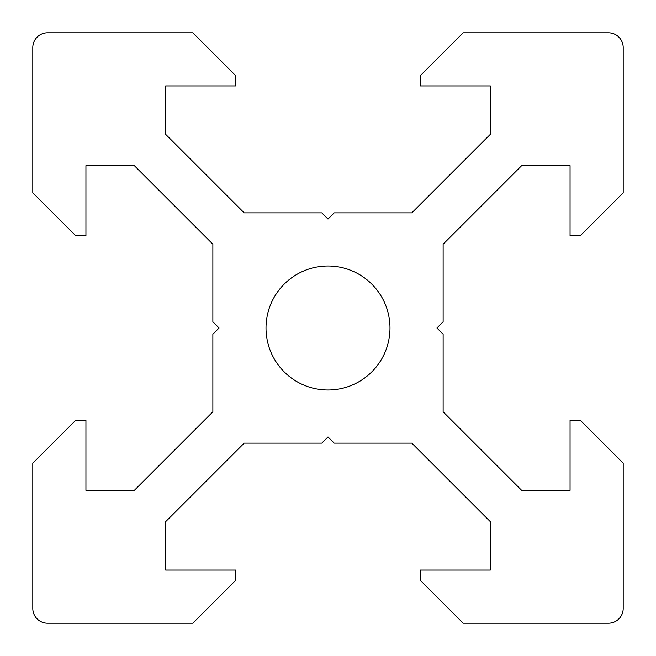 <?xml version="1.0" encoding="UTF-8"?>
<svg xmlns="http://www.w3.org/2000/svg" width="656" height="656" viewBox="0 0 656 656"><rect width="100%" height="100%" fill="white"/><g stroke="black" fill="none" stroke-linecap="round" stroke-linejoin="round"><path stroke-width="0.98" d="M266.008 328A61.992 61.992 0 0 0 328 389.992A61.992 61.992 0 0 0 389.992 328A61.992 61.992 0 0 0 328 266.008A61.992 61.992 0 0 0 266.008 328M436.929 328L443.128 334.199L443.128 411.82L521.668 490.36L570.064 490.36L570.064 420.25L580.248 420.25L623.2 463.202L623.2 608.44A14.76 14.76 0 0 1 608.44 623.2L463.202 623.2L420.25 580.248L420.25 570.064L490.36 570.064L490.36 521.668L411.82 443.128L334.199 443.128L328 436.929L321.801 443.128L244.18 443.128L165.64 521.668L165.64 570.064L235.75 570.064L235.75 580.248L192.798 623.2L47.56 623.2A14.76 14.76 0 0 1 32.8 608.44L32.8 463.202L75.752 420.25L85.936 420.25L85.936 490.36L134.332 490.36L212.872 411.82L212.872 334.199L219.071 328L212.872 321.801L212.872 244.18L134.332 165.64L85.936 165.64L85.936 235.75L75.752 235.75L32.8 192.798L32.8 47.56A14.76 14.76 0 0 1 47.56 32.8L192.798 32.8L235.75 75.752L235.75 85.936L165.64 85.936L165.64 134.332L244.18 212.872L321.801 212.872L328 219.071L334.199 212.872L411.82 212.872L490.36 134.332L490.36 85.936L420.25 85.936L420.25 75.752L463.202 32.8L608.44 32.8A14.76 14.76 0 0 1 623.2 47.56L623.2 192.798L580.248 235.75L570.064 235.75L570.064 165.64L521.668 165.64L443.128 244.18L443.128 321.801L436.929 328"/></g></svg>
